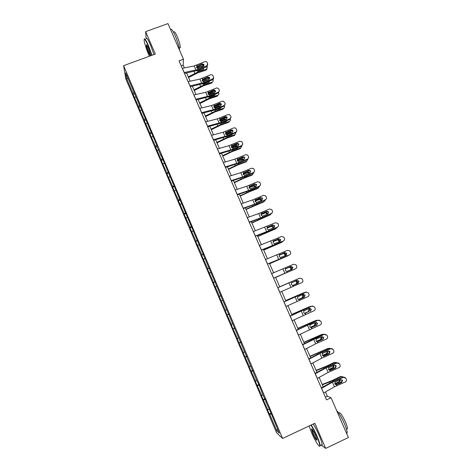<?xml version="1.0" encoding="UTF-8"?>
<svg xmlns="http://www.w3.org/2000/svg" width="472" height="472" viewBox="0 0 472 472"><rect width="100%" height="100%" fill="white"/><g stroke="black" fill="none" stroke-linecap="round" stroke-linejoin="round"><path stroke-width="0.71" d="M125.8 78.853L276.598 432.8L282.604 438.447L123.599 65.679L125.8 78.853M321.261 445.102L325.68 448.4L348.401 437.532L331.078 397.778L327.361 396.25L325.479 391.931M123.599 65.679L155.306 54.062L145.624 31.648L146.155 38.775M145.624 31.648L167.961 23.6L183.49 59.218L179.035 60.87L326.559 399.89L331.078 397.778M271.4 413.903L269.736 414.375L269.252 413.973L271.07 413.13M277.589 429.195L276.728 430.777L269.736 414.375M269.128 409.36L267.772 409.755L267.294 409.377L269.252 413.973M267.772 409.755L263.146 399.648L264.969 398.816M262.993 394.964L261.641 395.377L261.199 395.07L263.146 399.648M261.641 395.377L257.069 385.382L258.886 384.556M256.88 380.621L255.122 380.821L257.069 385.382M255.541 381.063L251.01 371.175L252.827 370.355M250.785 366.343L249.074 366.632L251.01 371.175M249.464 366.803L244.98 357.021L246.797 356.207M244.72 352.118L243.056 352.495L244.98 357.021M243.41 352.602L238.974 342.926L240.791 342.123M238.684 337.952L237.056 338.418L238.974 342.926M237.381 338.459L232.991 328.89L234.808 328.093M232.667 323.845L231.079 324.4L232.991 328.89M231.38 324.37L227.032 314.907L228.849 314.116M226.678 309.797L225.132 310.434L227.032 314.907M225.398 310.34L219.203 296.528L221.014 295.749M220.984 295.678L219.203 296.528M219.445 296.369L213.303 282.675L215.108 281.902M215.037 281.737L213.303 282.675M213.515 282.451L207.42 268.881L209.232 268.114M209.114 267.848L207.42 268.881M207.603 268.586L201.562 255.134L203.373 254.378M203.22 254.019L201.562 255.134M201.721 254.78L195.732 241.452L197.538 240.702M197.343 240.242L195.732 241.452M195.862 241.033L189.921 227.817L191.726 227.073M191.49 226.525L190.021 227.333L189.921 227.817M190.021 227.333L184.133 214.235L185.938 213.503M185.667 212.854L184.21 213.692L184.133 214.235M184.21 213.692L178.369 200.712L180.174 199.986M179.862 199.243L178.422 200.104L178.369 200.712M178.422 200.104L172.628 187.237L174.433 186.517M174.079 185.691L172.652 186.576L172.628 187.237M172.652 186.576L166.911 173.82L168.71 173.106M168.321 172.186L166.905 173.094L166.911 173.82M166.905 173.094L161.218 160.45L162.893 159.796M162.58 158.734L161.182 159.666L161.218 160.45M161.182 159.666L155.542 147.14L157.07 146.544L161.035 155.854L160.999 155.022L257.559 382.226L258.001 382.479L263.807 396.875L266.296 401.932L265.813 401.583L270.586 411.985L279.253 433.101L276.728 430.777M156.869 145.335L155.483 146.29L155.542 147.14M155.483 146.29L149.889 133.877L151.412 133.293M151.182 131.989L149.807 132.968L149.889 133.877M149.807 132.968L144.261 120.667L145.783 120.089M145.411 118.773L144.149 119.699L144.261 120.667M144.149 119.699L138.65 107.51L140.172 106.932M139.677 105.598L138.52 106.483L138.65 107.51M138.52 106.483L133.069 94.4L134.585 93.834M134.001 92.459L132.909 93.32L133.069 94.4M132.909 93.32L126.567 78.44L125.658 72.889L157.023 145.689L157.07 146.562M265.252 399.483L263.606 399.979M259.128 385.117L257.494 385.642M253.027 370.815L251.411 371.364M246.95 356.567L245.346 357.145M240.903 342.383L239.31 342.985M234.873 328.252L233.304 328.878M228.873 314.175L227.315 314.83M222.619 300.28L221.35 300.841M216.666 286.327L215.409 286.905M210.742 272.427L209.497 273.022M204.836 258.579L203.603 259.199M198.96 244.791L197.738 245.434M193.101 231.056L191.892 231.717M190.818 224.938L190.523 225.008M187.266 217.38L186.068 218.058M184.871 211.002L184.576 211.067M181.46 203.757L180.274 204.453M178.953 197.119L178.658 197.178M175.672 190.186L174.498 190.906M173.059 183.295L172.758 183.348M169.908 176.67L168.746 177.407M167.188 169.531L166.882 169.572M164.167 163.206L163.017 163.961M161.341 155.819L161.035 155.854M158.45 149.795L157.306 150.574M155.518 142.16L155.205 142.19M152.757 136.438L151.624 137.234M149.713 128.561L149.406 128.579M147.081 123.133L145.96 123.947M143.936 115.015L143.624 115.026M141.429 109.882L140.32 110.713M138.184 101.521L137.865 101.527M135.8 96.677L134.703 97.533M132.455 88.081L132.136 88.081M325.68 448.4L314.824 423.272L282.604 438.447M184.363 67.891L183.154 65.106L183.49 59.218M323.249 386.81L319.149 377.393M316.954 372.355L312.842 362.915M310.688 357.965L306.564 348.501M304.446 343.628L300.316 334.141M298.227 329.35L294.085 319.845M292.038 315.131L287.885 305.602M285.867 300.971L281.707 291.419M279.725 286.87L275.571 277.318M273.589 272.781L269.471 263.317M267.476 258.733L263.394 249.363M261.382 244.744L257.346 235.469M255.311 230.808L251.316 221.633M249.269 216.931L245.316 207.851M243.251 203.107L239.339 194.122M237.257 189.343L233.386 180.452M231.28 175.631L227.451 166.834M225.339 161.973L221.545 153.27M219.415 148.373L215.663 139.765M213.515 134.821L209.804 126.307M207.639 121.328L203.969 112.908M201.786 107.893L198.157 99.557M195.957 94.506L192.364 86.264M190.145 81.172L186.599 73.018M181.195 65.838L183.154 65.106M325.379 397.176L327.361 396.25M128.118 78.665L126.567 78.44M182.269 68.304L194.169 65.944L204.771 61.696C205.869 61.354 206.695 61.667 207.243 62.64L207.615 63.484L207.025 65.667L198.246 69.443L197.851 68.534L196.564 67.632L197.243 65.785L201.987 63.773L203.963 64.528L203.538 66.233L197.851 68.534M184.505 73.443L198.411 70.228L206.76 66.694L206.618 65.897M184.121 72.564L198.246 69.443M204.075 65.254L202.14 64.576L196.464 67.272M207.763 64.31L206.76 66.694M188.576 77.567L197.851 72.83L205.993 70.18L207.344 67L207.119 66.493M188.263 76.842L198.222 71.862L206.388 69.207M196.57 67.638L204.057 65.219M203.874 67.915L203.096 69.419L198.151 71.024L196.765 70.841M201.75 67.059L197.143 68.304M201.857 66.782L202.529 66.729M207.096 68.753L205.993 70.18M203.52 69.154L203.125 68.234M151.724 55.371L148.173 45.678C145.435 39.619 144.084 37.837 144.113 40.338C144.65 43.896 146.22 48.793 148.816 55.023L149.358 56.239M144.261 39.17C144.644 37.984 146.037 40.085 148.426 45.459L152.025 55.259M150.344 55.879L148.662 52.746C147.117 48.994 146.332 46.398 146.308 44.958C146.521 44.468 147.193 45.507 148.338 48.073L150.704 55.749M146.721 45.017L146.662 45.312C146.816 46.864 147.565 49.271 148.91 52.534L150.704 55.655M170.622 29.701C171.206 28.285 172.728 30.291 175.2 35.719C177.661 41.601 179.124 46.445 179.584 50.256M173.832 32.249C174.192 30.934 175.307 32.314 177.183 36.409C179.272 41.477 180.316 45.229 180.31 47.678L179.502 47.973M146.172 38.769C146.414 37.023 147.819 39.017 150.391 44.746L153.978 54.545M309.107 425.962L311.644 432.794C314.948 440.571 319.638 448.164 319.774 445.822C319.821 444.376 318.83 441.255 316.8 436.464C314.724 431.732 312.753 427.951 310.889 425.124M311.219 424.971C313.107 427.88 315.078 431.679 317.137 436.382C319.025 440.813 320.046 443.887 320.193 445.609L319.526 446.205M315.473 435.52L316.942 439.792C316.712 441.031 315.361 439.001 312.895 433.685L311.414 429.018C311.945 428.617 313.302 430.783 315.473 435.52M311.868 429.024L313.225 433.609C314.924 437.373 316.169 439.497 316.966 439.975M336.66 410.593C338.878 412.776 341.439 417.071 344.342 423.472C346.23 427.874 347.174 430.96 347.174 432.741L346.678 433.573M338.949 413.041C339.799 411.696 341.976 414.687 345.492 422.033C346.849 425.189 347.522 427.414 347.516 428.7L346.678 429.101M313.19 424.039C315.095 426.942 317.072 430.741 319.131 435.432C321.019 439.863 322.034 442.942 322.169 444.665C322.193 445.509 321.898 445.651 321.273 445.096M188.062 81.615L199.922 79.101L210.536 74.824C211.633 74.482 212.459 74.8 213.014 75.78L213.385 76.623C213.727 77.691 213.397 78.499 212.388 79.048L204.004 82.6L203.603 81.691L202.317 80.789L202.553 79.29L207.774 76.901L209.727 77.674L208.931 79.609L203.603 81.691M190.281 86.712L204.152 83.343L212.512 79.797L212.388 79.048M189.921 85.892L204.004 82.6M209.839 78.393L207.91 77.656L202.205 80.352M213.533 77.455C213.828 78.494 213.486 79.278 212.512 79.797M193.874 94.972L205.692 92.311L216.972 87.857L218.807 88.966L219.179 89.81C219.527 90.884 219.191 91.692 218.182 92.246L209.78 95.81L209.379 94.896L208.093 93.993L208.323 92.483L213.527 90.099L214.117 89.975L215.515 90.866L214.713 92.813L209.379 94.896M196.075 100.035L209.91 96.506L218.282 92.954L218.182 92.246M195.744 99.267L209.78 95.81M215.621 91.574L214.235 90.695L213.645 90.813L207.975 93.485M219.327 90.659L218.282 92.954M194.222 90.53L203.532 85.821L211.668 83.125L212.087 82.193C213.061 81.75 213.379 81.007 213.037 79.969L212.872 79.597M193.927 89.851L203.922 84.895L212.087 82.193M202.27 80.653L209.727 78.199M209.592 81.036L208.718 82.447L203.786 84.075L202.571 83.939M208.518 79.786L202.753 81.355M209.196 82.163L208.913 81.32M199.892 103.545L209.238 98.866L217.368 96.117L217.804 95.226C218.778 94.778 219.096 94.028 218.748 92.984L218.648 92.748M199.615 102.914L209.645 97.981L217.804 95.226M208.005 93.716L215.409 91.232M215.32 94.211L214.435 95.497L209.574 97.138L208.412 97.085M212.901 93.58L213.261 92.813L208.406 94.447M213.261 92.813L214.459 92.919M214.89 95.232L214.707 94.471M209.338 94.896L211.609 94.129M199.709 108.389L211.491 105.569L222.135 101.244L223.309 101.132L224.996 103.055C225.345 104.129 225.014 104.943 223.999 105.498L215.58 109.073L215.179 108.159L213.893 107.25L214.123 105.734L219.332 103.344L220.353 103.274L221.321 104.111L220.524 106.064L215.179 108.159M201.898 113.41L215.692 109.722L224.082 106.159L223.999 105.498M201.585 112.696L215.58 109.073M225.144 103.917L224.082 106.159M221.415 104.778L220.448 103.946L219.427 104.011L214.435 106.135L214.701 105.309M205.58 116.614L214.961 111.964L223.085 109.162L223.545 108.306C224.519 107.858 224.831 107.103 224.489 106.052L224.448 105.952M205.326 116.023L215.391 111.121L223.545 108.306M213.775 106.825L221.091 104.318M221.055 107.445L220.176 108.595L214.294 110.271M219.061 106.69L218.56 106.766L218.996 105.905L214.135 107.575M218.996 105.905L220.389 106.123M220.607 108.353L220.507 107.681M214.76 108.07L218.56 106.766M205.568 121.853L217.309 118.885L227.964 114.531L229.498 114.537L230.837 116.348C231.186 117.428 230.855 118.248 229.84 118.802L221.409 122.39L221.002 121.469L219.71 120.555L219.94 119.038L225.162 116.637L226.46 116.678L227.156 117.41L226.359 119.369L221.002 121.469M207.739 126.844L221.498 122.997L229.899 119.416L229.84 118.802M207.456 126.183L221.409 122.39M230.985 117.233L229.899 119.416M227.227 118.029L226.53 117.304L225.238 117.262L220.229 119.392L220.524 118.608M211.297 129.729L220.707 125.109L228.832 122.254L229.303 121.446C230.259 120.997 230.584 120.254 230.265 119.215M211.055 129.186L221.156 124.307L229.303 121.446M219.586 119.976L226.784 117.463M226.802 120.738L225.94 121.746L220.282 123.516M225.221 119.853L224.294 119.864L224.755 119.044L219.899 120.743M224.755 119.044L226.312 119.392M226.336 121.528L226.306 120.95M220.324 121.257L224.294 119.864M211.456 135.375L223.15 132.249L233.823 127.871L235.587 128L236.696 129.694C237.05 130.779 236.72 131.6 235.705 132.154L227.256 135.759L226.849 134.833L225.551 133.918L225.781 132.39L231.009 129.983L232.484 130.125L233.009 130.756L232.212 132.726L226.849 134.833M213.609 140.326L227.327 136.32L235.74 132.726L235.705 132.154M213.344 139.718L227.256 135.759M236.844 130.614L235.74 132.726M233.062 131.334L232.537 130.703L231.068 130.561L226.053 132.697L226.365 131.959M217.026 142.898L226.477 138.308L234.596 135.399L236.1 132.532M216.813 142.397L226.949 137.547L235.091 134.632M225.439 133.175L232.478 130.667M231.28 133.122L230.059 133.015L230.537 132.243L225.681 133.971M230.537 132.243L232.23 132.72M232.548 134.089L231.722 134.951L226.601 136.756L226.949 137.547M232.088 134.756L232.106 134.278M225.97 134.473L230.059 133.015M217.362 148.945L229.014 145.671L239.699 141.264L241.623 141.494L242.584 143.093C242.938 144.184 242.602 145.01 241.587 145.565L233.127 149.176L232.72 148.249L231.422 147.335L231.646 145.795L236.885 143.382L238.472 143.612L238.891 144.161L238.094 146.137L232.72 148.249M219.498 153.86L233.174 149.689L241.605 146.09L241.587 145.565M219.262 153.311L233.127 149.176M242.726 144.054L241.605 146.09M238.92 144.692L238.507 144.143L236.92 143.919L231.899 146.06L232.23 145.37M222.784 156.114L232.271 151.559L240.384 148.591L241.947 145.907M222.589 155.666L232.761 150.839L240.897 147.872M231.333 146.414L238.171 143.93M237.304 146.473L235.841 146.22L236.342 145.488L231.487 147.246M236.342 145.488L238.148 146.113M238.295 147.506L237.534 148.208L232.413 150.049L232.761 150.839M237.853 148.043L237.9 147.671M231.675 147.73L235.841 146.22M223.291 162.575L234.903 159.141L245.599 154.71L247.635 155.028L248.496 156.551C248.85 157.642 248.514 158.468 247.499 159.029L239.021 162.651L238.614 161.719L237.31 160.799L237.534 159.259L242.779 156.834L244.455 157.135L244.791 157.618L243.994 159.601L238.614 161.719M225.41 167.448L239.05 163.117L247.493 159.507L247.499 159.029M225.197 166.958L239.021 162.651M248.632 157.559L247.493 159.507M244.803 158.102L244.461 157.618L242.797 157.323L237.764 159.471L238.124 158.828M228.566 169.383L238.089 164.858L246.189 161.843L247.8 159.341M228.389 168.982L238.596 164.185L246.726 161.158M237.274 159.695L243.853 157.264M243.298 159.896L241.646 159.471L242.165 158.781L237.316 160.58M242.165 158.781L242.779 158.698L244.071 159.565M244.018 160.993L239.044 163.123M237.434 161.029L241.646 159.471M229.244 176.262L240.814 172.669L251.523 168.203L253.641 168.604L254.426 170.056C254.78 171.153 254.449 171.979 253.429 172.545L244.938 176.18L244.531 175.242L243.222 174.321L243.446 172.77L248.703 170.339L250.431 170.693L250.72 171.13L249.918 173.118L244.531 175.242M231.351 181.095L244.944 176.599L253.405 172.976L253.429 172.545M231.162 180.658L244.938 176.18M254.555 171.135L253.405 172.976M250.709 171.566L250.42 171.135L248.697 170.781L243.658 172.941L244.036 172.339M234.366 182.705L243.924 178.215L252.024 175.142L253.665 172.846M234.212 182.351L244.455 177.584L252.579 174.504M243.281 173.017L243.711 172.852M244.933 172.392L249.505 170.669M249.281 173.395L248.172 172.699L247.475 172.776L248.018 172.132L243.168 173.962M248.018 172.132L248.714 172.056L249.995 173.082M249.7 174.563L247.11 175.672M243.245 174.374L247.475 172.776M235.227 190.004L246.75 186.245L257.476 181.755L259.653 182.216L260.385 183.614C260.739 184.717 260.408 185.549 259.388 186.115L250.88 189.762L250.467 188.824L249.163 187.897L249.381 186.34L254.65 183.903L256.668 184.688L255.871 186.688L250.467 188.824M237.31 194.794L250.868 190.133L259.34 186.499L259.388 186.115M237.145 194.417L250.88 189.762M260.497 184.794L259.34 186.499M256.632 185.083L254.62 184.298L249.576 186.458L249.971 185.903M241.227 203.798L252.709 199.88L263.447 195.367L265.677 195.874L266.361 197.231C266.721 198.334 266.391 199.172 265.364 199.739L256.845 203.397L256.432 202.453L255.122 201.526L255.34 199.963L260.615 197.514L262.638 198.311L261.842 200.317L256.432 202.453M243.298 208.547L256.809 203.721L265.364 199.739M243.157 208.229L256.845 203.397M266.444 198.529L265.299 200.075M262.585 198.653L260.568 197.862L255.511 200.034L255.93 199.526M247.257 217.645L258.691 213.568L269.441 209.025L271.713 209.58L272.368 210.901C272.727 212.011 272.397 212.848 271.37 213.415L262.833 217.085L262.42 216.141L261.104 215.208L261.323 213.639L266.609 211.185L268.639 211.981L267.842 213.993L262.42 216.141M249.304 222.359L262.78 217.368L271.37 213.415M249.192 222.1L262.833 217.085M272.397 212.359L270.279 214.848L251.812 222.772M268.562 212.276L266.538 211.485L261.913 213.202M253.305 231.551L275.465 222.743L277.766 223.333L278.397 224.625C278.757 225.74 278.427 226.578 277.4 227.15L268.845 230.832L268.432 229.882L267.117 228.95L267.329 227.368L272.621 224.908L274.657 225.71L273.86 227.728L268.432 229.882M255.34 236.224L268.769 231.062L277.4 227.15M255.252 236.024L268.845 230.832M274.627 227.008L274.391 225.657L272.533 225.162L267.919 226.932M259.382 245.517L281.507 236.513L283.837 237.139L284.445 238.401C284.811 239.522 284.48 240.366 283.448 240.938L274.881 244.632L274.468 243.676L273.146 242.744L273.365 241.157L278.663 238.684L280.704 239.487L279.908 241.517L274.468 243.676M261.399 250.148L283.448 240.938M261.335 250.007L274.881 244.632M280.551 240.997L280.427 239.416L278.551 238.891L273.955 240.714M265.482 259.535L287.578 250.337L289.932 250.992L290.522 252.237C290.888 253.364 290.557 254.207 289.525 254.78L280.946 258.491L280.527 257.529L279.206 256.591L279.418 254.998L284.728 252.52L286.775 253.328L285.979 255.364L280.527 257.529M267.482 264.125L289.525 254.78M267.447 264.043L280.946 258.491M286.41 255.081L286.492 253.222L284.598 252.673L279.56 254.85M271.612 273.613L293.672 264.22L296.044 264.904L296.628 266.125C296.994 267.258 296.664 268.108 295.631 268.68L287.029 272.403L286.61 271.441L285.283 270.497L285.501 268.898L290.817 266.409L292.87 267.223L292.068 269.264L286.61 271.441M273.589 278.161L295.631 268.68M273.577 278.138L287.029 272.403M292.174 269.217L292.575 267.081L290.663 266.515L285.796 268.621M277.76 287.749L299.832 278.144M277.754 287.731L299.602 278.226M279.737 292.292L301.755 282.639C302.788 282.061 303.118 281.206 302.753 280.073L302.186 278.863L299.791 278.161M293.307 285.33L291.938 285.129L291.389 284.463L291.602 282.852L296.929 280.356L298.988 281.17L298.192 283.224L293.159 285.371M298.009 283.271L298.805 281.223L296.982 280.333M293.454 285.277L298.192 283.224M283.938 301.944L306.452 292.009M283.902 301.868L305.72 292.168M285.92 306.505L307.903 296.652C308.942 296.074 309.272 295.212 308.9 294.08L308.346 292.882L305.933 292.156M299.154 299.413L299.584 299.295L298.033 299.124L297.519 298.481L297.732 296.864L303.071 294.357L305.13 295.177L304.334 297.236L299.083 299.419M304.127 297.236L304.924 295.183L303.526 294.239M299.584 299.295L304.334 297.236M290.138 316.193L311.868 306.169L313.036 306.051M290.079 316.057L311.868 306.169M292.133 320.777L314.081 310.723C315.119 310.139 315.449 309.278 315.078 308.139L314.529 306.953L312.098 306.204M310.275 311.254L311.072 309.195L310.027 308.299M305.744 313.373L304.157 313.178L303.679 312.558L303.885 310.93L309.231 308.417L311.302 309.243L310.499 311.308M240.189 196.081L249.782 191.62L257.877 188.493L259.535 186.405M240.053 195.774L250.337 191.03L258.455 187.897M249.363 186.363L249.747 186.216M253.482 184.782L255.051 184.18M255.252 186.953L254.107 186.068L253.328 186.139L253.889 185.531L249.039 187.408M253.889 185.531L254.673 185.466L255.924 186.664M249.11 187.756L253.328 186.139M246.036 209.509L263.76 201.898L265.411 200.028M245.924 209.249L264.355 201.343M261.211 200.588L260.06 199.491L259.199 199.55L259.783 198.989L254.992 200.86M259.783 198.989L260.644 198.93L261.854 200.311M255.016 201.184L259.199 199.55M251.906 222.99L270.279 214.848M267.164 214.288L266.025 212.966L265.099 213.014L265.701 212.494L260.992 214.371M265.701 212.494L266.633 212.453L267.783 214.017M260.975 214.654L265.099 213.014M257.8 236.525L275.583 228.861L277.17 227.445M257.73 236.354L276.226 228.401M273.093 228.059L272.014 226.501L271.017 226.525L271.642 226.058L267.04 227.923M271.642 226.058L272.645 226.029L273.595 226.908L273.707 227.793M266.993 228.159L271.017 226.525M263.718 250.113L281.536 242.425L283.035 241.257M263.665 249.995L282.197 242.006M279.005 241.906L278.911 240.938L278.02 240.089L276.964 240.1L277.613 239.67L273.14 241.517M277.613 239.67L278.669 239.664L279.566 240.513L279.613 241.646M273.076 241.705L276.964 240.1M269.659 263.754L288.87 255.145M269.63 263.683L288.185 255.671M284.87 255.842L284.882 254.561L284.044 253.73L282.929 253.724L283.601 253.34L279.312 255.14M283.601 253.34L284.71 253.346L285.554 254.184L285.489 255.576M279.235 255.275L282.929 253.724M275.624 277.447L294.599 269.152M275.613 277.424L294.203 269.388M290.604 269.895L290.876 268.232L290.085 267.423L288.923 267.4L289.613 267.063L285.607 268.774M289.613 267.063L290.776 267.087L291.566 267.901L291.253 269.618M285.542 268.845L288.923 267.4M279.695 286.799L298.31 278.74L279.69 286.781M298.67 278.627L298.31 278.74M296.05 280.734L297.608 281.678L296.894 283.678L292.941 285.401M292.858 285.407L296.174 283.955L296.888 281.961L295.395 281.023M285.719 300.635L303.921 292.699M285.696 300.57L303.626 292.799M305.178 292.404L304.363 292.546M302.546 294.587L303.673 295.507L302.959 297.519L298.711 299.407M298.564 299.378L302.222 297.755L302.93 295.743L301.927 294.852M291.773 314.529L310.222 306.47M291.72 314.411L309.685 306.617M311.555 306.304L310.446 306.411M308.918 308.552L309.756 309.39L309.048 311.42L304.617 313.426M304.434 313.349L308.287 311.608L308.995 309.585L308.304 308.824M296.363 330.506L318.039 320.228L319.55 320.217M296.28 330.306L318.039 320.228M298.369 335.102L320.281 324.848C321.32 324.264 321.656 323.403 321.279 322.252L320.736 321.078L318.293 320.317M311.131 327.633L316.447 325.332L311.308 327.568M316.447 325.332L317.243 323.267L316.47 322.464M311.933 327.509L310.31 327.291L309.856 326.689L310.063 325.055L310.659 324.606L315.42 322.535L317.491 323.361L316.694 325.438M297.844 328.477L316.541 320.335M297.773 328.311L315.768 320.488M317.892 320.293L316.553 320.329M315.249 322.606L315.868 323.332L315.166 325.379L310.6 327.479M310.393 327.35L314.382 325.515L315.084 323.479L314.635 322.877M302.617 344.873L324.234 334.341L325.993 334.453M302.505 344.613L312.305 339.645L324.234 334.341L322.777 334.264M304.629 349.492L315.632 343.846L326.506 339.032C327.55 338.448 327.881 337.58 327.503 336.43L326.972 335.262L324.512 334.483M317.208 341.805L322.642 339.468L317.491 341.71M322.642 339.468L323.438 337.392L322.854 336.701M318.14 341.698L317.402 341.828L316.063 340.878L316.269 339.238L316.865 338.784L321.638 336.707L323.709 337.539L322.913 339.622M303.944 342.477L322.683 334.306M303.85 342.265L321.874 334.418M321.568 336.737L322.004 337.327L321.302 339.392L316.641 341.575M316.417 341.392L320.5 339.48L321.202 337.427L320.936 337.014M308.894 359.304L319.868 353.54L330.754 348.702L330.453 348.519L332.406 348.749M308.753 358.98L318.512 353.852L330.453 348.519M310.912 363.942L321.874 358.118L332.76 353.274C333.804 352.69 334.135 351.817 333.757 350.661L333.226 349.504L330.754 348.702M323.42 356L324.376 355.953L329.155 353.864L328.86 353.658L323.703 355.912M328.86 353.658L329.657 351.575L329.22 350.985M324.376 355.953L322.701 355.693L322.293 355.127L322.5 353.475L327.875 350.938L329.957 351.776L329.155 353.864M310.069 356.537L329.031 348.259M309.951 356.272L328.011 348.401M330.553 348.472L328.842 348.336M327.881 350.938L328.164 351.38L327.468 353.457L322.73 355.717M322.5 355.475L326.642 353.504L327.226 351.221M315.202 373.794L326.128 367.853L337.02 362.986L336.701 362.744L338.796 363.092M315.031 373.405L324.748 368.125L336.701 362.744M317.225 378.45L328.134 372.449L339.038 367.576C340.082 366.986 340.412 366.113 340.035 364.95L339.51 363.8L337.02 362.986M329.657 370.26L330.636 370.26L335.427 368.166L335.108 367.912L329.94 370.166M335.108 367.912L335.905 365.818L335.568 365.322M330.636 370.26L328.937 369.977L328.553 369.434L328.754 367.776L334.141 365.228L336.229 366.071L335.427 368.166M334.341 368.243L335.439 367.717M316.216 370.656L326.978 366.296L335.02 362.425L334.17 362.443L335.303 362.319M316.075 370.337L326.152 366.296L334.17 362.443M336.896 362.673L335.02 362.425M334.194 365.21L333.657 367.588L328.86 369.906M328.636 369.6L332.807 367.582L333.503 365.505M321.532 388.344L332.406 382.22L343.315 377.329L342.967 377.034L345.179 377.488M321.338 387.89L331.002 382.45L342.967 377.034M323.568 393.017L334.424 386.839L345.339 381.936C346.389 381.346 346.719 380.467 346.336 379.299L345.817 378.155L343.315 377.329M335.922 384.58L336.925 384.627L341.722 382.526L341.38 382.22L336.206 384.485M341.38 382.22L342.176 380.119L341.923 379.712M336.925 384.627L335.203 384.326L334.831 383.801L335.031 382.131L340.43 379.577L342.524 380.42L341.722 382.526M335.911 384.715L336.329 384.509M337.816 383.777L342.011 381.712M322.388 384.833L333.191 380.503L341.226 376.573L340.347 376.538L341.598 376.444M322.228 384.456L332.341 380.456L340.347 376.538M343.244 376.939L341.226 376.573M339.12 378.715L336.825 379.724M340.507 379.547L339.875 381.771L335.037 384.143M334.819 383.771L338.996 381.718L339.775 379.866M196.8 66.139L196.405 65.236M196.01 70.157L194.169 65.944M184.204 72.552L182.351 68.292M202.14 64.576L201.987 63.773M197.379 65.72L197.172 66.676M194.075 71.496L194.859 73.302M197.886 71.083L198.222 71.862M202.553 79.29L202.152 78.376M201.768 83.326L199.922 79.101M189.998 85.874L188.139 81.597M207.881 77.668L207.745 76.912M203.131 78.865L202.901 79.78M208.323 92.483L207.928 91.574M207.55 96.553L205.692 92.311M195.821 99.25L193.951 94.955M213.645 90.813L213.527 90.099M208.907 92.058L208.653 92.931M199.815 84.647L200.553 86.341M203.585 84.116L203.922 84.895M205.58 97.846L206.27 99.427M209.302 97.203L209.645 97.981M214.123 105.734L213.722 104.819M213.35 109.834L211.491 105.569M201.662 112.678L199.786 108.365M219.427 104.011L219.332 103.344M211.367 111.097L212.011 112.572M215.049 110.336L215.391 111.121M219.94 119.038L219.539 118.118M219.179 123.162L217.309 118.885M207.532 126.16L205.65 121.835M225.238 117.262L225.162 116.637M217.179 124.407L217.769 125.764M220.813 123.522L221.156 124.307M225.781 132.39L225.38 131.464M225.026 136.544L223.15 132.249M213.421 139.694L211.533 135.352M231.068 130.561L231.009 129.983M223.014 137.765L223.557 139.004M231.646 145.795L231.239 144.869M230.902 149.984L229.014 145.671M219.338 153.288L217.439 148.928M236.92 143.919L236.885 143.382M228.867 151.176L229.362 152.303M237.534 159.259L237.127 158.327M236.797 163.471L234.903 159.141M225.274 166.935L223.368 162.557M242.797 157.323L242.779 156.834M234.749 164.639L235.192 165.648M238.272 163.442L238.596 164.185M243.446 172.77L243.039 171.837M242.714 177.012L240.814 172.669M231.239 180.634L229.321 176.239M248.697 170.781L248.703 170.339M240.649 178.156L241.044 179.053M244.166 176.923L244.455 177.584M249.381 186.34L248.974 185.402M248.661 190.611L246.75 186.245M237.221 194.393L235.304 189.974M254.62 184.298L254.65 183.903M255.34 199.963L254.927 199.019M254.626 204.264L252.709 199.88M243.233 208.205L241.304 203.768M260.568 197.862L260.615 197.514M261.323 213.639L260.91 212.695M260.615 217.97L258.691 213.568M249.269 222.07L247.328 217.621M266.538 211.485L266.609 211.185M267.329 227.368L266.916 226.418M266.633 231.734L264.703 227.315M255.328 235.994L253.381 231.528M273.365 241.157L272.946 240.201M272.668 245.546L270.733 241.115M261.411 249.977L259.458 245.487M279.418 254.998L278.999 254.042M278.734 259.423L276.787 254.968M267.518 264.013L265.559 259.506M280.008 254.555L279.607 254.809M285.501 268.898L285.076 267.937M284.822 273.353L282.87 268.881M273.654 278.108L271.683 273.583M291.602 282.852L291.183 281.884M293.142 286.368L292.717 285.401M290.935 287.336L288.97 282.846M279.813 292.262L277.837 287.719M297.732 296.864L297.307 295.891M299.277 300.393L298.853 299.425M297.071 301.378L295.1 296.87M285.997 306.47L284.008 301.909M303.885 310.93L303.461 309.957M305.437 314.476L305.012 313.502M303.236 315.479L301.254 310.954M292.203 320.742L290.209 316.163M246.579 191.726L246.921 192.505M250.089 190.464L250.337 191.03M252.532 205.355L252.815 206.01M256.03 204.052L256.243 204.535M258.503 219.032L258.739 219.574M261.995 217.698L262.172 218.093M264.503 232.767L264.686 233.186M267.99 231.398L268.12 231.705M270.527 246.561L270.651 246.856M296.894 283.678L296.174 283.955M302.959 297.519L302.222 297.755M309.048 311.42L308.287 311.608M310.063 325.055L309.638 324.075M311.62 328.618L311.196 327.639M309.42 329.633L307.437 325.09M298.44 335.067L296.44 330.471M308.493 324.022L308.623 324.323M305.012 325.532L305.189 325.945M315.166 325.379L314.382 325.515M316.269 339.238L315.839 338.259M317.833 342.814L317.402 341.828M315.632 343.846L313.638 339.285M304.7 349.457L302.694 344.837M314.629 338.058L314.806 338.453M311.142 339.569L311.378 340.111M321.302 339.392L320.5 339.48M322.5 353.475L322.069 352.495M324.069 357.068L323.639 356.083M321.874 358.118L319.868 353.54M310.989 363.906L308.971 359.269M320.795 352.147L321.007 352.643M317.296 353.67L317.591 354.336M327.468 353.457L326.642 353.504M328.754 367.776L328.323 366.785M330.329 371.381L329.898 370.39M328.134 372.449L326.128 367.853M317.302 378.408L315.272 373.753M326.978 366.296L327.238 366.886M323.479 367.818L323.827 368.62M333.657 367.588L332.807 367.582M335.031 382.131L334.601 381.14M336.619 385.754L336.182 384.757M334.424 386.839L332.406 382.22M323.639 392.975L321.603 388.303M333.191 380.503L333.492 381.187M329.686 382.031L330.093 382.963M339.875 381.771L338.996 381.718M197.243 65.785L197.036 66.741M207.161 66.463L207.025 65.667M206.47 69.177L206.075 70.151M179.254 48.067L180.31 47.678M146.68 45.129L146.308 44.958M322.169 444.665L320.193 445.609M346.495 429.184L347.516 428.7M347.174 432.741L346.466 433.078M311.815 429.166L311.414 429.018M319.774 445.822L320.181 445.975M207.91 77.656L207.774 76.901M214.235 90.695L214.117 89.975M213.019 93.533L213.368 92.783M220.448 103.946L220.353 103.274M218.772 106.707L219.209 105.852M226.53 117.304L226.46 116.678M224.613 119.794L225.073 118.974M232.537 130.703L232.484 130.125M230.472 132.933L230.955 132.16M238.507 144.143L238.472 143.612M236.354 146.131L236.855 145.4M244.461 157.618L244.455 157.135M242.254 159.388L242.779 158.698M250.42 171.135L250.431 170.693M248.172 172.699L248.714 172.056M256.39 184.694L256.42 184.298M262.373 198.299L262.426 197.957M268.367 211.957L268.444 211.657M254.107 186.068L254.673 185.466M260.06 199.491L260.644 198.93M266.025 212.966L266.633 212.453M272.014 226.501L272.645 226.029M278.02 240.089L278.669 239.664M284.044 253.73L284.71 253.346M290.085 267.423L290.776 267.087M296.145 281.176L296.858 280.887M302.227 294.976L302.965 294.734M308.328 308.836L309.089 308.641M329.568 351.398L329.863 351.593M335.816 365.647L336.141 365.894M342.094 379.954L342.436 380.255"/></g></svg>
